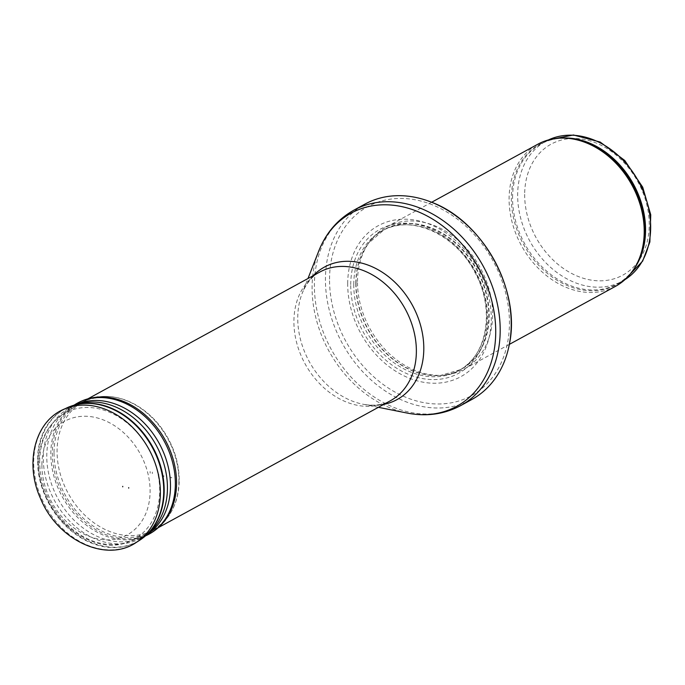 <?xml version="1.0" encoding="UTF-8"?>
<svg xmlns="http://www.w3.org/2000/svg" width="685" height="685" viewBox="0 0 685 685"><rect width="100%" height="100%" fill="white"/><g stroke="black" fill="none" stroke-linecap="round" stroke-linejoin="round"><path stroke-width="0.51" stroke-dasharray="3.42 2.57" d="M615.498 286.339A80.984 62.994 61.3 0 1 545.337 274.711A80.984 62.994 61.3 0 1 509.092 198.701A80.984 62.994 61.3 0 1 537.802 144.227M357.501 281.578A80.984 62.994 61.3 0 1 370.08 241.146A80.984 62.994 61.3 0 1 386.212 227.103A80.984 62.994 61.3 0 1 480.331 267.938A80.984 62.994 61.3 0 1 463.908 369.215A80.984 62.994 61.3 0 1 443.383 375.217A80.984 62.994 61.3 0 1 357.501 281.578M347.697 283.599A86.045 66.933 61.3 0 1 455.731 240.623A86.045 66.933 61.3 0 1 455.003 379.413A86.045 66.933 61.3 0 1 347.697 283.599M471.742 399.543A111.355 86.618 61.3 0 1 375.269 383.557A111.355 86.618 61.3 0 1 325.435 279.043A111.355 86.618 61.3 0 1 364.908 204.13M54.029 452.502A73.389 57.086 61.3 0 1 76.866 405.049A73.389 57.086 61.3 0 1 80.042 403.131A73.389 57.086 61.3 0 1 165.342 440.147A73.389 57.086 61.3 0 1 150.46 531.928A73.389 57.086 61.3 0 1 147.129 533.572A73.389 57.086 61.3 0 1 85.12 519.906A73.389 57.086 61.3 0 1 54.029 452.502M624.917 279.651A79.717 62.01 61.3 0 1 622.391 281.133A79.717 62.01 61.3 0 1 553.326 269.684A79.717 62.01 61.3 0 1 517.654 194.865A79.717 62.01 61.3 0 1 545.911 141.238A79.717 62.01 61.3 0 1 548.522 139.911L540.825 144.021A79.717 62.01 61.3 0 1 561.546 138.079M524.667 194.377A74.656 58.071 -118.7 0 0 617.767 277.511A74.656 58.071 -118.7 0 0 618.401 157.088A74.656 58.071 -118.7 0 0 524.667 194.377M512.56 197.648A79.717 62.01 61.3 0 1 540.825 144.021C549.096 139.526 558.301 137.634 568.439 138.344A80.025 62.249 61.3 0 0 511.353 198.102A80.025 62.249 61.3 0 0 561.7 282.896A80.025 62.249 61.3 0 0 636.981 263.725C632.109 272.647 625.551 279.377 617.305 283.915A79.717 62.01 61.3 0 1 548.231 272.467A79.717 62.01 61.3 0 1 512.56 197.648M633.488 269.676A79.717 62.01 61.3 0 1 617.305 283.915L624.9 279.668M356.037 283.17A79.785 62.061 61.3 0 1 368.427 243.329A79.785 62.061 61.3 0 1 477.06 269.736A79.785 62.061 61.3 0 1 440.643 375.423A79.785 62.061 61.3 0 1 356.037 283.17M355.806 283.342A79.717 62.01 61.3 0 1 384.071 229.715A79.717 62.01 61.3 0 1 476.717 269.916A79.717 62.01 61.3 0 1 460.551 369.609A79.717 62.01 61.3 0 1 391.477 358.161A79.717 62.01 61.3 0 1 355.806 283.342M353.768 284.455A79.717 62.01 61.3 0 1 382.033 230.828A79.717 62.01 61.3 0 1 474.679 271.029A79.717 62.01 61.3 0 1 458.513 370.722A79.717 62.01 61.3 0 1 389.448 359.274A79.717 62.01 61.3 0 1 353.768 284.455M350.737 284.592A82.029 63.808 61.3 0 1 453.727 243.62A82.029 63.808 61.3 0 1 453.033 375.928A82.029 63.808 61.3 0 1 350.737 284.592M329.545 279.137A107.81 83.861 61.3 0 1 464.901 225.296A107.81 83.861 61.3 0 1 463.993 399.192A107.81 83.861 61.3 0 1 329.545 279.137M460.705 405.58A111.355 86.618 61.3 0 1 364.223 389.585A111.355 86.618 61.3 0 1 314.398 285.08A111.355 86.618 61.3 0 1 353.871 210.167M407.121 413.055A110.062 85.608 61.3 0 1 312.095 287.195A110.062 85.608 61.3 0 1 318.662 251.241M383.754 404.39A75.547 58.764 61.3 0 1 362.973 404.236A75.547 58.764 61.3 0 1 297.744 317.84A75.547 58.764 61.3 0 1 302.256 293.171A75.547 58.764 61.3 0 1 313.336 275.593M378.394 407.318L362.973 404.236C373.727 406.171 382.846 405.023 390.339 400.785A73.389 57.086 61.3 0 1 326.754 390.244A73.389 57.086 61.3 0 1 293.908 321.359A73.389 57.086 61.3 0 1 319.929 271.988C312.317 276.012 306.426 283.068 302.256 293.171L307.985 278.521M39.704 461.313A71.916 55.939 61.3 0 1 62.087 414.81A71.916 55.939 61.3 0 1 148.773 449.206A71.916 55.939 61.3 0 1 130.938 540.748A71.916 55.939 61.3 0 1 70.178 527.356A71.916 55.939 61.3 0 1 39.704 461.313M41.905 464.79A64.835 50.433 61.3 0 1 123.309 432.406A64.835 50.433 61.3 0 1 122.761 536.989A64.835 50.433 61.3 0 1 41.905 464.79M150.143 473.189L150.118 471.511A37.435 29.121 61.3 0 1 150.143 473.189M136.204 542.477A75.924 59.056 61.3 0 1 45.227 505.813A75.924 59.056 61.3 0 1 63.474 409.433M139.654 540.26A75.633 58.833 61.3 0 1 49.654 504.888A75.633 58.833 61.3 0 1 65.358 408.62M143.045 537.871A75.547 58.764 61.3 0 1 49.594 503.424A75.547 58.764 61.3 0 1 71.043 406.162M146.975 534.557A74.143 57.677 61.3 0 1 140.279 538.11L149.835 531.962A74.408 57.874 61.3 0 1 54.594 500.692A74.408 57.874 61.3 0 1 79.683 403.636L69.348 408.363A74.143 57.677 61.3 0 1 75.949 404.647M140.279 538.11A74.143 57.677 61.3 0 1 58.028 498.817A74.143 57.677 61.3 0 1 69.348 408.363L73.543 405.511A74.639 58.062 61.3 0 1 74.057 405.169L73.543 405.511A74.639 58.062 61.3 0 0 62.155 496.556A74.639 58.062 61.3 0 0 144.946 536.115L145.511 535.875A74.639 58.062 61.3 0 1 144.946 536.115L140.279 538.11M162.739 523.16A74.442 57.908 61.3 0 1 63.662 495.735A74.442 57.908 61.3 0 1 94.05 397.523M178.922 480.844A73.021 56.804 61.3 0 1 178.922 480.973A73.021 56.804 61.3 0 1 165.359 520.18A73.021 56.804 61.3 0 1 68.166 493.269A73.021 56.804 61.3 0 1 97.981 396.932A73.021 56.804 61.3 0 1 178.922 480.844M171.67 477.368A62.446 48.575 61.3 0 1 171.661 477.95L171.67 477.368M170.839 477.162A61.513 47.847 61.3 0 1 170.839 477.787L170.839 477.162M163.843 475.613A53.884 41.913 61.3 0 1 163.843 476.572L163.843 475.613M158.766 474.217A47.976 37.324 61.3 0 1 158.774 475.441L158.766 474.217M152.301 472.068A39.918 31.048 61.3 0 1 152.318 473.643L152.301 472.068M431.644 202.263L386.212 227.103M509.34 344.384L463.908 369.215M370.08 241.146L368.427 243.329L384.071 229.715L382.033 230.828C410.383 213.917 455.534 233.791 475.005 272.57C495.46 309.594 487.266 356.303 458.513 370.722L460.551 369.609L440.643 375.423L443.383 375.217M87.894 398.841L80.042 403.131M158.303 527.638L150.46 531.928M76.866 405.049L62.087 414.81C46.931 425.539 39.148 441.474 38.728 462.615C36.408 511.763 91.43 560.424 130.938 540.748L147.129 533.572M97.981 396.932C110.097 395.236 122.221 397.617 134.354 404.073C150.897 413.312 163.381 427.234 171.798 445.858C176.721 457.195 179.187 468.677 179.196 480.296C179.033 496.24 174.418 509.537 165.359 520.18"/><path stroke-width="1.03" d="M431.644 202.263L537.802 144.227A80.984 62.994 61.3 0 1 566.872 138.233A80.984 62.994 61.3 0 1 631.93 185.07A80.984 62.994 61.3 0 1 636.237 265.112A80.984 62.994 61.3 0 1 615.498 286.339L509.34 344.384M364.908 204.13A111.355 86.618 61.3 0 1 431.447 202.186A111.355 86.618 61.3 0 1 509.297 344.589A111.355 86.618 61.3 0 1 471.742 399.543L460.705 405.58A111.355 86.618 61.3 0 0 483.293 266.328A111.355 86.618 61.3 0 0 353.871 210.167L364.908 204.13M122.735 486.821A35.389 27.528 -118.7 0 0 122.735 486.341L122.735 486.821M624.9 279.668L642.641 261.122L649.877 242.002L650.75 214.799L642.701 187.176L624.763 160.478L600.163 142.043L573.465 134.988L548.505 139.911A79.717 62.01 61.3 0 1 638.566 181.439A79.717 62.01 61.3 0 1 624.917 279.651M561.546 138.079A79.717 62.01 61.3 0 1 633.471 184.222A79.717 62.01 61.3 0 1 633.488 269.676M566.872 138.233L568.439 138.344A80.025 62.249 61.3 0 1 632.726 184.625A80.025 62.249 61.3 0 1 636.981 263.725L636.237 265.112M307.985 278.521L318.662 251.241A110.062 85.608 61.3 0 1 425.916 215.347A110.062 85.608 61.3 0 1 495.238 342.14A110.062 85.608 61.3 0 1 407.121 413.055C426.395 416.814 444.257 414.322 460.705 405.58M313.336 275.593A75.547 58.764 61.3 0 1 412.327 305.116A75.547 58.764 61.3 0 1 383.754 404.39M87.894 398.841L319.929 271.988A73.389 57.086 61.3 0 1 405.229 309.003A73.389 57.086 61.3 0 1 390.339 400.785L158.303 527.638M128.703 488.131L128.703 487.626A42.307 32.914 61.3 0 1 128.703 488.131M160.376 493.029A75.924 59.056 61.3 0 1 136.204 542.477C106.235 563.198 57.489 540.131 40.62 498.706C24.472 463.642 34.67 421.789 63.474 409.433A75.924 59.056 61.3 0 1 127.907 423.039A75.924 59.056 61.3 0 1 160.376 493.029M65.358 408.62A75.633 58.833 61.3 0 1 67.198 407.729A75.633 58.833 61.3 0 1 131.383 421.275A75.633 58.833 61.3 0 1 163.741 490.991A75.633 58.833 61.3 0 1 163.741 490.999A75.633 58.833 61.3 0 1 139.654 540.26L146.299 535.173A75.547 58.764 61.3 0 1 143.045 537.871M164.177 490.683A75.547 58.764 61.3 0 1 164.177 490.7A75.547 58.764 61.3 0 1 146.299 535.173L149.835 531.962A74.408 57.874 61.3 0 0 167.44 488.165A74.408 57.874 61.3 0 0 167.44 488.097A74.408 57.874 61.3 0 0 79.683 403.636L75.067 404.878A75.547 58.764 61.3 0 1 164.177 490.683M71.043 406.162A75.547 58.764 61.3 0 1 75.067 404.878L63.474 409.433M75.949 404.647A74.143 57.677 61.3 0 1 138.798 417.996A74.143 57.677 61.3 0 1 170.488 486.247A74.143 57.677 61.3 0 1 170.488 486.324A74.143 57.677 61.3 0 1 146.975 534.557M74.057 405.169A74.639 58.062 61.3 0 1 140.125 412.464A74.639 58.062 61.3 0 1 175.36 483.935A74.639 58.062 61.3 0 1 175.36 483.987A74.639 58.062 61.3 0 1 145.511 535.875M73.543 405.511C79.725 401.324 86.558 398.661 94.05 397.523A74.442 57.908 61.3 0 1 176.576 483.13A74.442 57.908 61.3 0 1 176.576 483.199A74.442 57.908 61.3 0 1 162.739 523.16L165.359 520.18M431.447 202.186C483.105 221.212 521.165 290.825 509.297 344.589M318.662 251.241C325.897 232.986 337.636 219.294 353.871 210.167M378.394 407.318L407.121 413.055M136.204 542.477L139.654 540.26M144.946 536.115C151.805 533.178 157.738 528.854 162.739 523.16M94.05 397.523L97.981 396.932"/></g></svg>
